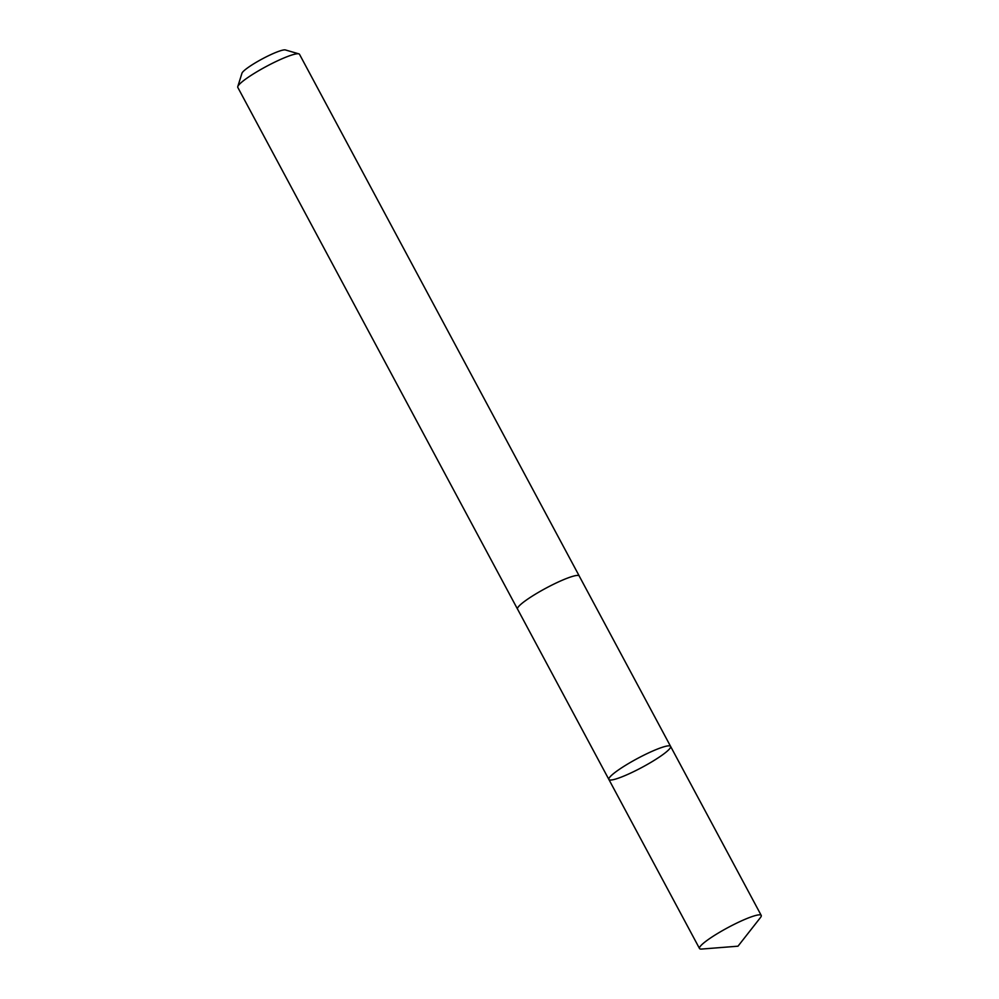 <?xml version="1.0" encoding="UTF-8"?>
<svg xmlns="http://www.w3.org/2000/svg" width="999" height="999" viewBox="0 0 999 999"><rect width="100%" height="100%" fill="white"/><g stroke="black" fill="none" stroke-linecap="round" stroke-linejoin="round"><path stroke-width="1.5" d="M608.891 779.482L517.532 609.078A35.002 4.995 -28.2 0 1 534.515 594.717A35.002 4.995 -28.2 0 1 568.731 577.647A35.002 4.995 -28.2 0 1 579.208 575.998L670.591 746.39A35.002 4.995 151.8 0 0 660.102 748.051A35.002 4.995 151.8 0 0 625.886 765.122A35.002 4.995 151.8 0 0 608.891 779.482A35.002 4.995 151.8 0 0 642.095 767.332A35.002 4.995 151.8 0 0 670.591 746.39A35.002 4.995 151.8 0 0 660.102 748.051A35.002 4.995 151.8 0 0 625.886 765.122A35.002 4.995 151.8 0 0 608.891 779.482L699.5 948.501A35.015 4.995 -28.2 0 1 716.508 934.14A35.015 4.995 -28.2 0 1 750.736 917.057A35.015 4.995 -28.2 0 1 761.226 915.409A35.015 4.995 -28.2 0 1 760.439 917.582L737.999 946.19L701.748 949.05A35.015 4.995 -28.2 0 1 699.5 948.501M517.607 609.215A35.015 4.995 -28.2 0 1 517.507 609.078A35.015 4.995 -28.2 0 1 546.016 588.136A35.015 4.995 -28.2 0 1 579.233 575.986A35.015 4.995 -28.2 0 1 579.295 576.136M517.507 609.078L237.799 87.413A35.015 4.995 -28.2 0 1 237.774 86.601A35.015 4.995 -28.2 0 1 266.296 66.458A35.015 4.995 -28.2 0 1 298.851 53.859A35.015 4.995 -28.2 0 1 299.513 54.321L579.233 575.986M237.774 86.601L241.958 73.239A24.913 3.546 -28.2 0 1 262.25 58.916A24.913 3.546 -28.2 0 1 285.402 49.95L298.851 53.859M701.897 949.038L737.999 946.19M670.591 746.39L761.226 915.409"/></g></svg>
